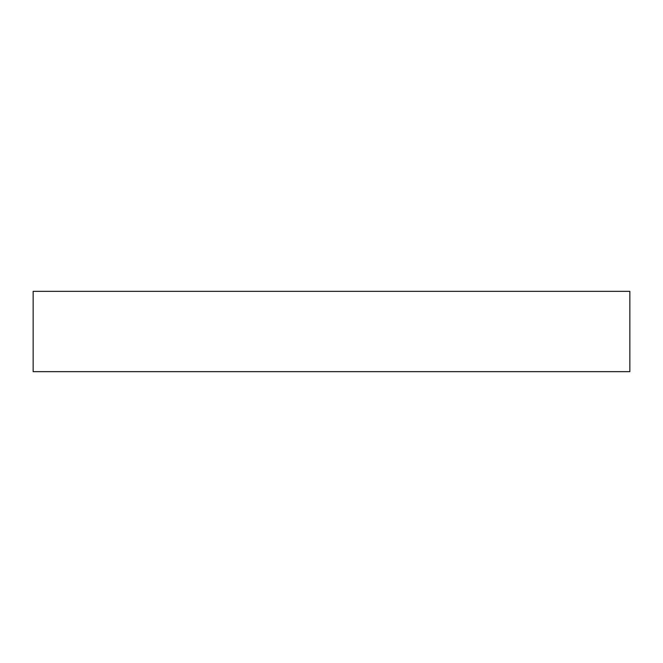 <?xml version="1.0" encoding="UTF-8"?>
<svg xmlns="http://www.w3.org/2000/svg" width="663" height="663" viewBox="0 0 663 663"><rect width="100%" height="100%" fill="white"/><g stroke="black" fill="none" stroke-linecap="round" stroke-linejoin="round"><path stroke-width="0.99" d="M629.85 291.339L629.85 371.661L33.15 371.661L33.15 291.339L629.85 291.339"/></g></svg>

